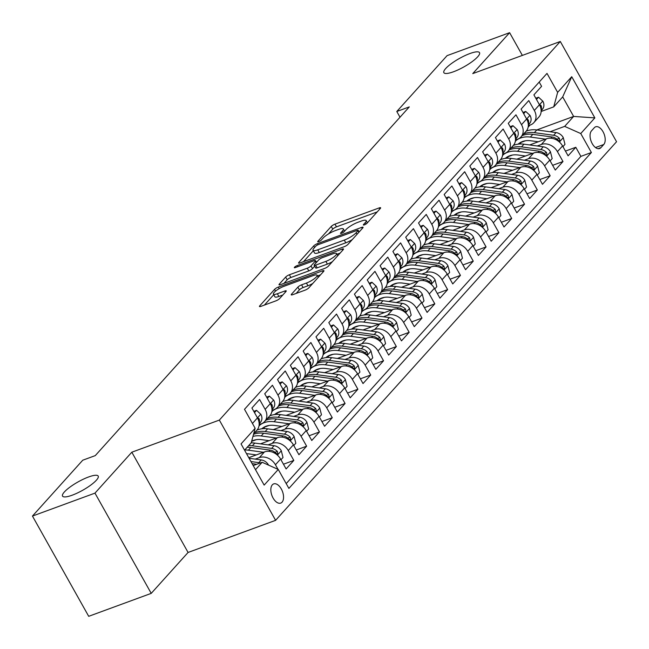 <?xml version="1.0" encoding="UTF-8"?>
<svg xmlns="http://www.w3.org/2000/svg" width="649" height="649" viewBox="0 0 649 649"><rect width="100%" height="100%" fill="white"/><g stroke="black" fill="none" stroke-linecap="round" stroke-linejoin="round"><path stroke-width="0.97" d="M364.389 224.87A2.198 0.511 -29.3 0 0 366.985 223.264L380.355 208.418A3.14 0.73 -29.3 0 0 380.63 207.785A3.14 0.73 -29.3 0 0 379.154 207.923L334.973 224.14A3.14 0.73 -29.3 0 0 331.258 226.436L317.888 241.282A2.198 0.511 -29.3 0 0 317.694 241.72A2.198 0.511 -29.3 0 0 318.724 241.631A2.198 0.511 -29.3 0 0 321.328 240.016L323.056 238.102A10.035 2.345 -29.3 0 1 334.941 230.744L338.624 229.397A10.035 2.345 -29.3 0 1 343.345 228.951A10.035 2.345 -29.3 0 1 342.453 230.979L340.717 232.902A2.198 0.511 -29.3 0 0 340.522 233.348A2.198 0.511 -29.3 0 0 341.561 233.251A2.198 0.511 -29.3 0 0 344.157 231.644L345.885 229.722A10.035 2.345 -29.3 0 1 357.769 222.364L361.452 221.017A10.035 2.345 -29.3 0 1 366.174 220.579A10.035 2.345 -29.3 0 1 365.282 222.607L363.545 224.522A2.198 0.511 -29.3 0 0 363.351 224.968A2.198 0.511 -29.3 0 0 364.389 224.87M88.572 476.983A20.452 4.77 -29.3 0 0 70.019 487.058A20.452 4.77 -29.3 0 0 62.539 496.104A20.452 4.77 -29.3 0 0 72.169 495.203A20.452 4.77 -29.3 0 0 90.73 485.127A20.452 4.77 -29.3 0 0 98.202 476.09A20.452 4.77 -29.3 0 0 88.572 476.983M469.892 53.551A20.452 4.77 -29.3 0 0 451.339 63.626A20.452 4.77 -29.3 0 0 443.859 72.664A20.452 4.77 -29.3 0 0 453.489 71.771A20.452 4.77 -29.3 0 0 472.05 61.696A20.452 4.77 -29.3 0 0 479.522 52.65A20.452 4.77 -29.3 0 0 469.892 53.551M282.055 502.172A10.222 5.646 69.8 0 0 281.942 490.222A10.222 5.646 69.8 0 0 273.667 483.903A10.222 5.646 69.8 0 0 272.329 484.835A10.222 5.646 69.8 0 0 272.442 496.785A10.222 5.646 69.8 0 0 280.717 503.097A10.222 5.646 69.8 0 0 282.055 502.172M291.523 294.192A3.14 0.73 -29.3 0 0 291.239 294.833A3.14 0.73 -29.3 0 0 292.715 294.695L305.111 290.144A3.14 0.73 -29.3 0 0 308.827 287.848L323.673 271.355A3.14 0.73 -29.3 0 0 323.956 270.722A3.14 0.73 -29.3 0 0 322.48 270.86L278.291 287.077A3.14 0.73 -29.3 0 0 274.576 289.373L259.73 305.857A3.14 0.73 -29.3 0 0 259.454 306.49A3.14 0.73 -29.3 0 0 260.93 306.352L275.906 300.86A3.14 0.73 -29.3 0 0 279.614 298.564L285.974 291.506A3.14 0.73 -29.3 0 0 286.25 290.874A3.14 0.73 -29.3 0 0 284.773 291.012L277.35 293.737A8.388 1.955 -29.3 0 1 273.399 294.102A8.388 1.955 -29.3 0 1 276.466 290.395A8.388 1.955 -29.3 0 1 284.075 286.266L313.167 275.59A8.388 1.955 -29.3 0 1 317.118 275.217A8.388 1.955 -29.3 0 1 314.051 278.932A8.388 1.955 -29.3 0 1 306.433 283.061L301.59 284.838A3.14 0.73 -29.3 0 0 297.875 287.142L291.523 294.192L291.928 294.922M131.82 452.207L94.973 493.126L32.45 516.069L88.702 616.315L151.225 593.373L188.08 552.453L275.606 520.336L219.346 420.09L131.82 452.207L188.08 552.453M522.364 55.4L509.619 32.685L472.764 73.605L560.298 41.487L219.346 420.09M509.619 32.685L447.096 55.627L396.79 111.49L400.003 117.218M32.45 516.069L82.756 460.206L95.265 455.614L409.292 106.907L396.79 111.49M344.246 246.693A3.14 0.73 -29.3 0 0 347.953 244.397L362.799 227.913A3.14 0.73 -29.3 0 0 363.083 227.272A3.14 0.73 -29.3 0 0 361.607 227.41L317.418 243.626A3.14 0.73 -29.3 0 0 313.71 245.922L298.864 262.407A3.14 0.73 -29.3 0 0 298.581 263.048A3.14 0.73 -29.3 0 0 300.057 262.91L344.246 246.693M343.24 249.638L328.394 266.122A3.14 0.73 -29.3 0 1 324.678 268.418L280.498 284.635A3.14 0.73 -29.3 0 1 279.013 284.773A3.14 0.73 -29.3 0 1 279.297 284.132L285.649 277.082A3.14 0.73 -29.3 0 1 289.365 274.778L307.285 268.207A3.14 0.73 -29.3 0 0 310.993 265.912L315.211 261.231A3.14 0.73 -29.3 0 0 315.487 260.598A3.14 0.73 -29.3 0 0 314.011 260.736L295.36 267.575A2.198 0.511 -29.3 0 1 294.322 267.672A2.198 0.511 -29.3 0 1 295.125 266.707A2.198 0.511 -29.3 0 1 297.12 265.619L342.039 249.135A3.14 0.73 -29.3 0 1 343.516 248.997A3.14 0.73 -29.3 0 1 343.24 249.638M255.235 459.111L259.365 457.602A12.777 10.23 42 0 1 275.444 464.765L280.571 459.07L286.12 468.959L293.81 460.425L283.459 464.222M268.045 444.881L272.174 443.364A12.777 10.23 42 0 1 288.261 450.536L293.389 444.841L298.938 454.73L306.628 446.188L296.277 449.984M280.863 430.644L284.992 429.135A12.777 10.23 42 0 1 301.079 436.298L306.206 430.603L311.755 440.493L319.446 431.958L309.094 435.755M293.681 416.415L297.81 414.898A12.777 10.23 42 0 1 313.897 422.069L319.024 416.374L324.573 426.263L332.264 417.721L321.912 421.517M306.498 402.177L310.628 400.668A12.777 10.23 42 0 1 326.715 407.832L331.842 402.137L337.391 412.026L345.081 403.491L334.73 407.288M319.316 387.948L323.445 386.431A12.777 10.23 42 0 1 339.532 393.602L344.66 387.907L350.209 397.796L357.899 389.254L347.548 393.051M332.134 373.719L336.263 372.202A12.777 10.23 42 0 1 352.35 379.365L357.477 373.67L363.026 383.559L370.717 375.025L360.365 378.821M344.952 359.481L349.081 357.964A12.777 10.23 42 0 1 365.168 365.136L370.295 359.441L375.844 369.33L383.535 360.787L373.183 364.584M357.769 345.252L361.899 343.735A12.777 10.23 42 0 1 377.986 350.898L383.113 345.203L388.662 355.092L396.352 346.558L386.001 350.355M370.587 331.014L374.716 329.497A12.777 10.23 42 0 1 390.803 336.669L395.931 330.974L401.48 340.863L409.17 332.32L398.819 336.125M383.405 316.785L387.534 315.268A12.777 10.23 42 0 1 403.621 322.431L408.748 316.744L414.297 326.634L421.988 318.091L411.636 321.888M396.223 302.548L400.352 301.031A12.777 10.23 42 0 1 416.439 308.202L421.566 302.507L427.115 312.396L434.806 303.854L424.454 307.658M409.04 288.318L413.17 286.801A12.777 10.23 42 0 1 429.257 293.965L434.384 288.278L439.933 298.167L447.623 289.624L437.272 293.421M421.858 274.081L425.987 272.564A12.777 10.23 42 0 1 442.074 279.735L447.202 274.04L452.751 283.929L460.441 275.387L450.09 279.192M434.676 259.851L438.805 258.334A12.777 10.23 42 0 1 454.892 265.498L460.019 259.811L465.568 269.7L473.259 261.158L462.907 264.954M447.494 245.614L451.623 244.105A12.777 10.23 42 0 1 467.71 251.268L472.837 245.573L478.386 255.463L486.077 246.92L475.725 250.725M460.311 231.385L464.441 229.868A12.777 10.23 42 0 1 480.528 237.031L485.655 231.344L491.204 241.233L498.894 232.691L488.543 236.487M473.129 217.147L477.258 215.638A12.777 10.23 42 0 1 493.345 222.802L498.473 217.107L504.022 226.996L511.712 218.462L501.361 222.258M485.947 202.918L490.076 201.401A12.777 10.23 42 0 1 506.163 208.572L511.29 202.877L516.839 212.767L524.53 204.224L514.178 208.021M498.765 188.681L502.894 187.172A12.777 10.23 42 0 1 518.981 194.335L524.108 188.64L529.657 198.529L537.348 189.995L526.996 193.791M511.582 174.451L515.712 172.934A12.777 10.23 42 0 1 531.799 180.106L536.926 174.411L542.475 184.3L550.165 175.757L539.814 179.554M524.4 160.222L528.529 158.705A12.777 10.23 42 0 1 544.616 165.868L549.744 160.173L555.293 170.062L562.983 161.528L557.434 151.639A12.777 10.23 -138 0 0 541.347 144.467L537.218 145.984M552.632 165.325L562.983 161.528M539.197 82.066L541.591 86.333L533.9 94.868L539.449 104.757A12.777 10.23 -138 0 1 538.938 116.982L533.811 122.677A12.777 10.23 -138 0 0 534.322 110.452L528.773 100.563L521.082 109.105L526.631 118.994A12.777 10.23 -138 0 1 526.12 131.22L520.993 136.907A12.777 10.23 42 0 1 517.577 139.194L515.501 139.957M520.993 136.907A12.777 10.23 42 0 0 521.504 124.689L515.955 114.8L508.264 123.334L513.813 133.223A12.777 10.23 -138 0 1 513.302 145.449L508.175 151.144A12.777 10.23 42 0 1 504.76 153.432L502.683 154.194M508.175 151.144A12.777 10.23 42 0 0 508.686 138.918L503.137 129.029L495.447 137.572L500.996 147.461A12.777 10.23 -138 0 1 500.484 159.686L495.357 165.373A12.777 10.23 42 0 1 491.942 167.661L489.865 168.424M495.357 165.373A12.777 10.23 42 0 0 495.868 153.156L490.32 143.267L482.629 151.801L488.178 161.69A12.777 10.23 -138 0 1 487.667 173.916L482.548 179.611A12.777 10.23 42 0 1 479.132 181.898L477.047 182.661M482.548 179.611A12.777 10.23 42 0 0 483.051 167.385L477.502 157.496L469.811 166.039L475.36 175.928A12.777 10.23 -138 0 1 474.857 188.153L469.73 193.84A12.777 10.23 42 0 1 466.315 196.128L464.23 196.89M469.73 193.84A12.777 10.23 42 0 0 470.233 181.623L464.684 171.734L456.993 180.268L462.542 190.157A12.777 10.23 -138 0 1 462.039 202.383L456.912 208.078A12.777 10.23 42 0 1 453.497 210.357L451.412 211.128M456.912 208.078A12.777 10.23 42 0 0 457.415 195.852L451.866 185.963L444.176 194.505L449.725 204.394A12.777 10.23 -138 0 1 449.222 216.612L444.094 222.307A12.777 10.23 42 0 1 440.679 224.595L438.594 225.357M444.094 222.307A12.777 10.23 42 0 0 444.597 210.089L439.049 200.2L431.358 208.735L436.907 218.624A12.777 10.23 -138 0 1 436.404 230.849L431.277 236.544A12.777 10.23 42 0 1 427.861 238.824L425.776 239.595M431.277 236.544A12.777 10.23 42 0 0 431.78 224.319L426.231 214.43L418.54 222.972L424.089 232.861A12.777 10.23 -138 0 1 423.586 245.079L418.459 250.774A12.777 10.23 42 0 1 415.044 253.061L412.959 253.824M418.459 250.774A12.777 10.23 42 0 0 418.962 238.548L413.413 228.659L405.722 237.201L411.271 247.091A12.777 10.23 -138 0 1 410.768 259.316L405.641 265.011A12.777 10.23 42 0 1 402.226 267.291L400.141 268.053M405.641 265.011A12.777 10.23 42 0 0 406.144 252.786L400.595 242.896L392.905 251.439L398.454 261.328A12.777 10.23 -138 0 1 397.951 273.545L392.823 279.24A12.777 10.23 42 0 1 389.408 281.528L387.323 282.291M392.823 279.24A12.777 10.23 42 0 0 393.326 267.015L387.778 257.126L380.087 265.668L385.636 275.557A12.777 10.23 -138 0 1 385.133 287.783L380.006 293.478A12.777 10.23 42 0 1 376.59 295.757L374.505 296.52M380.006 293.478A12.777 10.23 42 0 0 380.509 281.252L374.96 271.363L367.269 279.906L372.818 289.795A12.777 10.23 -138 0 1 372.315 302.012L367.188 307.707A12.777 10.23 42 0 1 363.773 309.995L361.688 310.757M367.188 307.707A12.777 10.23 42 0 0 367.691 295.482L362.142 285.592L354.451 294.135L360 304.024A12.777 10.23 -138 0 1 359.497 316.25L354.37 321.945A12.777 10.23 42 0 1 350.955 324.224L348.87 324.987M354.37 321.945A12.777 10.23 42 0 0 354.873 309.719L349.324 299.83L341.634 308.372L347.183 318.261A12.777 10.23 -138 0 1 346.68 330.479L341.552 336.174A12.777 10.23 42 0 1 338.137 338.462L336.052 339.224M341.552 336.174A12.777 10.23 42 0 0 342.055 323.948L336.507 314.059L328.816 322.602L334.365 332.491A12.777 10.23 -138 0 1 333.862 344.716L328.735 350.403A12.777 10.23 42 0 1 325.319 352.691L323.234 353.454M328.735 350.403A12.777 10.23 42 0 0 329.238 338.186L323.689 328.297L315.998 336.831L321.547 346.72A12.777 10.23 -138 0 1 321.044 358.946L315.917 364.641A12.777 10.23 42 0 1 312.502 366.928L310.417 367.691M315.917 364.641A12.777 10.23 42 0 0 316.42 352.415L310.871 342.526L303.18 351.068L308.729 360.958A12.777 10.23 -138 0 1 308.226 373.183A24.443 19.567 -138 0 1 318.894 371.909L338.161 374.538A8.469 6.774 -138 0 1 345.341 379.478L347.101 386.317L345.049 388.597M297.607 381.92L299.684 381.158A12.777 10.23 42 0 0 303.099 378.87A12.777 10.23 42 0 0 303.602 366.653L298.053 356.763L290.363 365.298L295.912 375.187A12.777 10.23 -138 0 1 295.409 387.412A24.443 19.567 -138 0 1 306.077 386.147L325.344 388.767A8.469 6.774 -138 0 1 332.523 393.708L334.284 400.547L332.231 402.826M284.789 396.158L286.866 395.395A12.777 10.23 42 0 0 290.281 393.107A12.777 10.23 42 0 0 290.784 380.882L285.236 370.993L277.545 379.535L283.094 389.424A12.777 10.23 -138 0 1 282.591 401.65A24.443 19.567 -138 0 1 293.259 400.376L312.534 403.005A8.469 6.774 -138 0 1 319.706 407.945L321.466 414.784L319.413 417.064M271.972 410.387L274.048 409.624A12.777 10.23 42 0 0 277.464 407.337A12.777 10.23 42 0 0 277.967 395.119L272.418 385.23L264.727 393.765L270.276 403.654A12.777 10.23 -138 0 1 269.773 415.879A24.443 19.567 -138 0 1 280.441 414.614L299.716 417.234A8.469 6.774 -138 0 1 306.888 422.175L308.648 429.013L306.596 431.293M259.154 424.624L261.231 423.862A12.777 10.23 42 0 0 264.646 421.574A12.777 10.23 42 0 0 265.149 409.349L259.6 399.459L251.909 408.002L257.458 417.891A12.777 10.23 -138 0 1 256.955 430.117A24.443 19.567 -138 0 1 267.623 428.843L286.899 431.471A8.469 6.774 -138 0 1 294.07 436.404L295.83 443.251L293.778 445.53M280.571 459.07A12.777 10.23 -138 0 0 264.484 451.907L248.762 457.675M293.389 444.841A12.777 10.23 -138 0 0 277.301 437.669L260.468 443.851M306.206 430.603A12.777 10.23 -138 0 0 290.119 423.44L273.286 429.614M256.25 439.681L251.723 441.344M319.024 416.374A12.777 10.23 -138 0 0 302.937 409.203L286.104 415.384M269.067 425.444L264.541 427.107M331.842 402.137A12.777 10.23 -138 0 0 315.755 394.973L298.921 401.147M281.885 411.215L277.358 412.878M344.66 387.907A12.777 10.23 -138 0 0 328.572 380.736L311.739 386.918M294.703 396.977L290.176 398.64M357.477 373.67A12.777 10.23 -138 0 0 341.39 366.507L324.557 372.68M307.521 382.748L302.994 384.411M370.295 359.441A12.777 10.23 -138 0 0 354.208 352.277L337.375 358.451M320.338 368.518L315.812 370.173M383.113 345.203A12.777 10.23 -138 0 0 367.026 338.04L350.192 344.221M333.156 354.281L328.629 355.944M395.931 330.974A12.777 10.23 -138 0 0 379.843 323.81L363.01 329.984M345.974 340.052L341.447 341.715M408.748 316.744A12.777 10.23 -138 0 0 392.661 309.573L375.828 315.755M358.792 325.814L354.257 327.477M421.566 302.507A12.777 10.23 -138 0 0 405.479 295.344L388.646 301.517M371.609 311.585L367.074 313.248M434.384 288.278A12.777 10.23 -138 0 0 418.297 281.106L401.463 287.288M384.427 297.347L379.892 299.011M447.202 274.04A12.777 10.23 -138 0 0 431.114 266.877L414.281 273.051M397.245 283.118L392.71 284.781M460.019 259.811A12.777 10.23 -138 0 0 443.932 252.639L427.099 258.821M410.063 268.881L405.528 270.544M472.837 245.573A12.777 10.23 -138 0 0 456.75 238.41L439.917 244.584M422.88 254.651L418.345 256.314M485.655 231.344A12.777 10.23 -138 0 0 469.568 224.173L452.734 230.354M435.698 240.414L431.163 242.077M498.473 217.107A12.777 10.23 -138 0 0 482.385 209.943L465.552 216.117M448.516 226.185L443.981 227.848M511.29 202.877A12.777 10.23 -138 0 0 495.203 195.706L478.37 201.888M461.334 211.947L456.799 213.61M524.108 188.64A12.777 10.23 -138 0 0 508.021 181.477L491.188 187.65M474.151 197.718L469.616 199.381M536.926 174.411A12.777 10.23 -138 0 0 520.839 167.239L504.005 173.421M486.969 183.48L482.434 185.143M549.744 160.173A12.777 10.23 -138 0 0 533.656 153.01L516.823 159.183M499.787 169.251L495.252 170.914M594.33 127.707L591.507 130.838A9.905 5.468 69.8 0 0 591.62 142.423A9.905 5.468 69.8 0 0 599.635 148.54A9.905 5.468 69.8 0 0 600.933 147.639L603.757 144.508A9.905 5.468 69.8 0 0 603.643 132.931A9.905 5.468 69.8 0 0 595.628 126.806A9.905 5.468 69.8 0 0 594.33 127.707M275.606 520.336L616.55 141.733L560.298 41.487M255.503 469.689L262.172 462.283L278.259 469.454L288.902 488.413L591.393 152.515L580.75 133.548L564.662 126.385L550.036 131.755M278.259 469.454L264.159 485.103L241.047 443.924L255.146 428.267L244.503 409.3L547.002 73.402L557.637 92.369L571.737 76.712L594.849 117.891L580.75 133.548M512.605 155.014L508.07 156.677M286.201 483.602L580.887 156.368L575.801 147.291L568.11 155.833L562.553 145.944A12.777 10.23 -138 0 0 546.474 138.772L529.641 144.954M528.318 125.728L530.395 124.965A12.777 10.23 -138 0 0 533.811 122.677M544.616 165.868L550.165 175.757M531.799 180.106L537.348 189.995M518.981 194.335L524.53 204.224M506.163 208.572L511.712 218.462M493.345 222.802L498.894 232.691M480.528 237.031L486.077 246.92M467.71 251.268L473.259 261.158M454.892 265.498L460.441 275.387M442.074 279.735L447.623 289.624M429.257 293.965L434.806 303.854M416.439 308.202L421.988 318.091M403.621 322.431L409.17 332.32M390.803 336.669L396.352 346.558M377.986 350.898L383.535 360.787M365.168 365.136L370.717 375.025M352.35 379.365L357.899 389.254M339.532 393.602L345.081 403.491M326.715 407.832L332.264 417.721M313.897 422.069L319.446 431.958M301.079 436.298L306.628 446.188M288.261 450.536L293.81 460.425M275.444 464.765L278.015 469.341M262.172 462.283L253.199 465.576M525.422 140.784L520.887 142.447M564.662 126.385L573.635 116.422L562.691 96.912L553.719 106.874L557.637 92.369M536.772 129.946L573.635 116.422L594.849 117.891M541.136 111.49L553.719 106.874M94.973 493.126L151.225 593.373M255.146 428.267L251.228 442.78L244.559 450.179M565.449 151.087L575.801 147.291M580.887 156.368L591.393 152.515M562.691 96.912L571.737 76.712M377.215 211.907L336.49 226.85A3.14 0.73 -29.3 0 0 332.775 229.146L328.467 233.932M313.321 250.757L303.521 261.636M359.668 231.393L358.954 231.652M357.98 230.711A2.198 0.511 -29.3 0 0 358.175 230.265A2.198 0.511 -29.3 0 0 357.145 230.363L318.359 244.592A2.198 0.511 -29.3 0 0 315.763 246.198L313.938 248.226A10.035 2.345 -29.3 0 0 313.037 250.254A10.035 2.345 -29.3 0 0 317.767 249.816L344.278 240.089A10.035 2.345 -29.3 0 0 356.155 232.731L357.98 230.711L358.865 232.285M313.037 250.254L314.562 252.964A10.035 2.345 -29.3 0 0 319.284 252.526L317.767 249.816M352.261 239.611A10.035 2.345 -29.3 0 1 345.795 242.799L319.284 252.526M283.954 283.362L287.174 279.792L285.649 277.082M314.676 266.22L312.518 268.621A3.14 0.73 -29.3 0 1 308.802 270.917L290.882 277.488A3.14 0.73 -29.3 0 0 287.174 279.792M316.217 261.88L317.272 261.498M336.969 254.27L340.1 253.118M325.879 261.385A8.388 1.955 -29.3 0 0 333.489 257.247A8.388 1.955 -29.3 0 0 336.563 253.54A8.388 1.955 -29.3 0 0 332.613 253.905L322.358 257.669A3.14 0.73 -29.3 0 0 318.651 259.965L314.432 264.646A3.14 0.73 -29.3 0 0 314.148 265.279A3.14 0.73 -29.3 0 0 315.633 265.141L325.879 261.385L327.396 264.094A8.388 1.955 -29.3 0 0 332.393 261.677M314.148 265.279L315.674 267.988A3.14 0.73 -29.3 0 0 317.15 267.85L315.633 265.141M327.396 264.094L317.15 267.85M312.777 283.459A8.388 1.955 -29.3 0 1 307.959 285.771L303.107 287.548A3.14 0.73 -29.3 0 0 299.4 289.852L296.179 293.421M273.399 294.102L274.916 296.812A8.388 1.955 -29.3 0 0 278.867 296.447L277.35 293.737M282.834 294.995L278.867 296.447M273.74 294.711L264.394 305.087M320.541 274.843L317.523 275.947M562.943 146.633L564.995 144.354L563.235 137.515A8.469 6.774 -138 0 0 556.063 132.574L536.788 129.946A24.443 19.567 -138 0 0 526.112 131.228M520.977 142.204A20.289 16.241 -138 0 0 520.433 143.973M545.517 139.129L530.379 137.069A24.443 19.567 -138 0 0 516.393 140.233A24.443 19.567 -138 0 0 517.123 139.365M538.281 141.782L530.687 140.752A20.289 16.241 -138 0 0 518.113 144.151M522.137 135.641A24.443 19.567 42 0 1 532.813 134.359L552.088 136.988A8.469 6.774 42 0 1 557.816 140.006L559.211 140.882L559.86 140.573L559.349 138.294A8.469 6.774 -138 0 0 553.629 135.276L534.354 132.656A24.443 19.567 -138 0 0 523.678 133.937M518.9 144.062A20.289 16.241 42 0 1 519.346 143.186M529.089 125.444L528.237 126.563M536.488 99.492L538.54 97.212L542.864 101.203A8.469 6.774 42 0 1 542.734 108.829L541.152 110.906M529.608 125.249L528.513 126.693A24.443 19.567 42 0 1 528.132 127.172M528.432 126.806A24.443 19.567 -138 0 0 529.227 125.979A24.443 19.567 -138 0 0 529.941 125.127M541.112 110.03A8.469 6.774 -138 0 0 541.258 106.055L540.747 105.146L539.757 105.341M538.54 97.212L535.782 98.226M550.125 160.863L552.177 158.583L550.417 151.744A8.469 6.774 -138 0 0 543.245 146.804L523.97 144.183A24.443 19.567 -138 0 0 513.294 145.465M508.159 156.441A20.289 16.241 -138 0 0 507.615 158.21M532.699 153.359L517.561 151.298A24.443 19.567 -138 0 0 503.575 154.462A24.443 19.567 -138 0 0 504.305 153.594M525.463 156.02L517.87 154.981A20.289 16.241 -138 0 0 505.295 158.388M509.319 149.878A24.443 19.567 42 0 1 519.995 148.597L539.27 151.217A8.469 6.774 42 0 1 544.998 154.235L546.393 155.119L547.042 154.803L546.531 152.531A8.469 6.774 -138 0 0 540.812 149.513L521.536 146.885A24.443 19.567 -138 0 0 510.86 148.167M506.082 158.299A20.289 16.241 42 0 1 506.528 157.415M537.307 175.1L539.36 172.821L537.599 165.982A8.469 6.774 -138 0 0 530.428 161.041L511.152 158.413A24.443 19.567 -138 0 0 500.476 159.695M495.341 170.671A20.289 16.241 -138 0 0 494.798 172.439M519.881 167.596L504.744 165.536A24.443 19.567 -138 0 0 490.758 168.691M512.645 170.249L505.052 169.219A20.289 16.241 -138 0 0 492.477 172.618M496.501 164.108A24.443 19.567 42 0 1 507.177 162.826L526.453 165.454A8.469 6.774 42 0 1 532.18 168.472L533.575 169.348L534.224 169.04L533.713 166.761A8.469 6.774 -138 0 0 527.994 163.743L508.719 161.122A24.443 19.567 -138 0 0 498.043 162.404M493.264 172.529A20.289 16.241 42 0 1 493.711 171.652M524.489 189.33L526.542 187.05L524.781 180.211A8.469 6.774 -138 0 0 517.61 175.271L498.335 172.65A24.443 19.567 -138 0 0 487.659 173.932M482.523 184.908A20.289 16.241 -138 0 0 481.98 186.677M507.064 181.825L491.926 179.765A24.443 19.567 -138 0 0 477.94 182.929M499.827 184.478L492.234 183.448A20.289 16.241 -138 0 0 479.66 186.855M483.683 178.345A24.443 19.567 42 0 1 494.36 177.063L513.635 179.684A8.469 6.774 42 0 1 519.362 182.702L520.758 183.586L521.407 183.269L520.896 180.998A8.469 6.774 -138 0 0 515.176 177.972L495.901 175.352A24.443 19.567 -138 0 0 485.225 176.633M480.447 186.766A20.289 16.241 42 0 1 480.893 185.882M511.672 203.567L513.724 201.287L511.964 194.449A8.469 6.774 -138 0 0 504.792 189.508L485.517 186.88A24.443 19.567 -138 0 0 474.841 188.161M469.706 199.138A20.289 16.241 -138 0 0 469.162 200.906M494.246 196.055L479.108 194.002A24.443 19.567 -138 0 0 465.122 197.158M487.01 198.716L479.416 197.685A20.289 16.241 -138 0 0 466.842 201.085M470.866 192.575A24.443 19.567 42 0 1 481.542 191.293L500.817 193.913A8.469 6.774 42 0 1 506.544 196.939L507.94 197.815L508.589 197.507L508.086 195.227A8.469 6.774 -138 0 0 502.358 192.209L483.083 189.589A24.443 19.567 -138 0 0 472.407 190.871M467.629 200.995A20.289 16.241 42 0 1 468.075 200.119M516.271 139.673L515.42 140.792M523.67 113.721L525.722 111.441L530.046 115.441A8.469 6.774 42 0 1 529.917 123.059L528.335 125.143M516.791 139.486L515.695 140.93A24.443 19.567 42 0 1 515.314 141.409M515.614 141.036A24.443 19.567 -138 0 0 516.409 140.208L517.196 139.332M528.294 124.259A8.469 6.774 -138 0 0 528.44 120.292L527.58 119.213L526.939 119.57M525.722 111.441L522.964 112.455M503.454 153.91L502.602 155.03M510.852 127.958L512.905 125.679L517.229 129.67A8.469 6.774 42 0 1 517.099 137.288L515.517 139.373M503.981 153.716L502.878 155.16A24.443 19.567 42 0 1 502.496 155.638M502.797 155.273A24.443 19.567 -138 0 0 503.592 154.446L504.387 153.57M515.476 138.497A8.469 6.774 -138 0 0 515.622 134.521L515.111 133.613L514.122 133.808M512.905 125.679L510.146 126.693M490.636 168.14L489.784 169.259M498.034 142.188L500.087 139.908L504.411 143.908A8.469 6.774 42 0 1 504.281 151.525L502.699 153.61M491.163 167.953L490.06 169.397A24.443 19.567 42 0 1 489.679 169.876M489.979 169.503A24.443 19.567 -138 0 0 490.774 168.675A24.443 19.567 -138 0 0 491.488 167.831M502.659 152.726A8.469 6.774 -138 0 0 502.805 148.759L502.294 147.842L501.304 148.037M500.087 139.908L497.329 140.922M477.818 182.377L476.966 183.497M485.217 156.425L487.269 154.146L491.593 158.137A8.469 6.774 42 0 1 491.463 165.755L489.881 167.84M478.345 182.182L477.242 183.626A24.443 19.567 42 0 1 476.861 184.105M477.161 183.74A24.443 19.567 -138 0 0 477.956 182.913A24.443 19.567 -138 0 0 478.67 182.061M489.841 166.963A8.469 6.774 -138 0 0 489.987 162.988L489.476 162.08L488.486 162.274M487.269 154.146L484.511 155.16M498.854 217.796L500.906 215.517L499.146 208.678A8.469 6.774 -138 0 0 491.974 203.737L472.699 201.117A24.443 19.567 -138 0 0 462.023 202.399M456.888 213.375A20.289 16.241 -138 0 0 456.344 215.143M481.428 210.292L466.29 208.232A24.443 19.567 -138 0 0 452.304 211.396M474.192 212.945L466.599 211.915A20.289 16.241 -138 0 0 454.024 215.322M458.048 206.812A24.443 19.567 42 0 1 468.724 205.53L487.999 208.151A8.469 6.774 42 0 1 493.727 211.168L495.122 212.053L495.771 211.736L495.268 209.465A8.469 6.774 -138 0 0 489.541 206.439L470.265 203.818A24.443 19.567 -138 0 0 459.589 205.1M454.811 215.233A20.289 16.241 42 0 1 455.257 214.348M465 196.606L464.149 197.726M472.399 170.655L474.451 168.375L478.775 172.374A8.469 6.774 42 0 1 478.646 179.992L477.064 182.077M465.528 196.42L464.424 197.864A24.443 19.567 42 0 1 464.043 198.343M464.343 197.969A24.443 19.567 -138 0 0 465.138 197.142A24.443 19.567 -138 0 0 465.852 196.298M477.023 181.193A8.469 6.774 -138 0 0 477.169 177.226L476.658 176.309L475.668 176.504M474.451 168.375L471.693 169.389M486.036 232.034L488.089 229.754L486.328 222.907A8.469 6.774 -138 0 0 479.157 217.975L459.881 215.346A24.443 19.567 -138 0 0 449.205 216.628M444.07 227.604A20.289 16.241 -138 0 0 443.527 229.373M468.61 224.522L453.473 222.469A24.443 19.567 -138 0 0 439.487 225.625A24.443 19.567 -138 0 0 440.217 224.765M461.374 227.182L453.781 226.144A20.289 16.241 -138 0 0 441.206 229.551M445.23 221.041A24.443 19.567 42 0 1 455.906 219.76L475.182 222.38A8.469 6.774 42 0 1 480.909 225.406L482.304 226.282L482.953 225.974L482.45 223.694A8.469 6.774 -138 0 0 476.723 220.676L457.448 218.056A24.443 19.567 -138 0 0 446.772 219.33M441.993 229.462A20.289 16.241 42 0 1 442.44 228.586M473.218 246.263L475.271 243.983L473.51 237.145A8.469 6.774 -138 0 0 466.339 232.204L447.064 229.584A24.443 19.567 -138 0 0 436.388 230.866M431.252 241.842A20.289 16.241 -138 0 0 430.709 243.61M455.801 238.759L440.655 236.698A24.443 19.567 -138 0 0 426.669 239.862A24.443 19.567 -138 0 0 427.399 238.994M448.556 241.412L440.963 240.381A20.289 16.241 -138 0 0 428.389 243.789M432.412 235.271A24.443 19.567 42 0 1 443.089 233.997L462.364 236.617A8.469 6.774 42 0 1 468.091 239.635L469.487 240.511L470.136 240.203L469.633 237.932A8.469 6.774 -138 0 0 463.905 234.906L444.63 232.285A24.443 19.567 -138 0 0 433.954 233.567M429.176 243.7A20.289 16.241 42 0 1 429.622 242.815M460.401 260.5L462.453 258.221L460.693 251.374A8.469 6.774 -138 0 0 453.521 246.433L434.246 243.813A24.443 19.567 -138 0 0 423.57 245.095M418.435 256.071A20.289 16.241 -138 0 0 417.891 257.84M442.983 252.988L427.837 250.928A24.443 19.567 -138 0 0 413.859 254.092A24.443 19.567 -138 0 0 414.581 253.232M435.739 255.649L428.145 254.611A20.289 16.241 -138 0 0 415.579 258.018M419.595 249.508A24.443 19.567 42 0 1 430.279 248.226L449.546 250.847A8.469 6.774 42 0 1 455.274 253.873L456.669 254.749L457.318 254.44L456.815 252.161A8.469 6.774 -138 0 0 451.087 249.143L431.812 246.523A24.443 19.567 -138 0 0 421.136 247.796M416.358 257.929A20.289 16.241 42 0 1 416.804 257.053M447.583 274.73L449.635 272.45L447.875 265.611A8.469 6.774 -138 0 0 440.703 260.671L421.428 258.051A24.443 19.567 -138 0 0 410.752 259.324M405.617 270.308A20.289 16.241 -138 0 0 405.073 272.077M430.165 267.226L415.019 265.165A24.443 19.567 -138 0 0 401.041 268.329A24.443 19.567 -138 0 0 401.763 267.461M422.921 269.879L415.328 268.848A20.289 16.241 -138 0 0 402.761 272.256M406.777 263.737A24.443 19.567 42 0 1 417.461 262.464L436.728 265.084A8.469 6.774 42 0 1 442.456 268.102L443.859 268.978L444.5 268.67L443.997 266.398A8.469 6.774 -138 0 0 438.27 263.372L418.994 260.752A24.443 19.567 -138 0 0 408.318 262.034M403.54 272.166A20.289 16.241 42 0 1 403.986 271.282M434.773 288.967L436.818 286.688L435.057 279.841A8.469 6.774 -138 0 0 427.886 274.9L408.61 272.28A24.443 19.567 -138 0 0 397.934 273.562M392.799 284.538A20.289 16.241 -138 0 0 392.256 286.306M417.348 281.455L402.202 279.394A24.443 19.567 -138 0 0 388.224 282.558A24.443 19.567 -138 0 0 388.946 281.698M410.103 284.116L402.51 283.078A20.289 16.241 -138 0 0 389.944 286.485M393.959 277.975A24.443 19.567 42 0 1 404.643 276.693L423.911 279.313A8.469 6.774 42 0 1 429.638 282.339L431.041 283.215L431.682 282.899L431.179 280.628A8.469 6.774 -138 0 0 425.452 277.61L406.177 274.981A24.443 19.567 -138 0 0 395.501 276.263M390.722 286.396A20.289 16.241 42 0 1 391.169 285.511M452.183 210.844L451.331 211.963M459.581 184.892L461.634 182.612L465.958 186.604A8.469 6.774 42 0 1 465.828 194.221L464.246 196.306M452.71 210.649L451.607 212.093A24.443 19.567 42 0 1 451.225 212.572M451.526 212.199A24.443 19.567 -138 0 0 452.321 211.379A24.443 19.567 -138 0 0 453.034 210.527M464.205 195.43A8.469 6.774 -138 0 0 464.351 191.455L463.491 190.376L462.851 190.733M461.634 182.612L458.875 183.626M439.365 225.073L438.513 226.193M446.763 199.121L448.816 196.842L453.14 200.841A8.469 6.774 42 0 1 453.01 208.459L451.428 210.536M439.892 224.887L438.789 226.323A24.443 19.567 42 0 1 438.408 226.809M438.708 226.436A24.443 19.567 -138 0 0 439.503 225.609L440.298 224.732M451.388 209.659A8.469 6.774 -138 0 0 451.534 205.684L451.023 204.776L450.033 204.97M448.816 196.842L446.058 197.856M426.547 239.311L425.695 240.43M433.946 213.351L435.998 211.079L440.322 215.07A8.469 6.774 42 0 1 440.2 222.688L438.61 224.773M427.074 239.116L425.971 240.56A24.443 19.567 42 0 1 425.59 241.039M425.89 240.665A24.443 19.567 -138 0 0 426.685 239.846L427.48 238.97M438.57 223.897A8.469 6.774 -138 0 0 438.716 219.922L437.856 218.843L437.215 219.2M435.998 211.079L433.24 212.093M413.738 253.54L412.878 254.659M421.128 227.588L423.18 225.308L427.504 229.308A8.469 6.774 42 0 1 427.383 236.926L425.793 239.002M414.257 253.345L413.153 254.789A24.443 19.567 42 0 1 412.772 255.268M413.072 254.903A24.443 19.567 -138 0 0 413.875 254.075L414.662 253.199M425.752 238.126A8.469 6.774 -138 0 0 425.898 234.151L425.387 233.242L424.397 233.437M423.18 225.308L420.422 226.323M400.92 267.769L400.06 268.897M408.31 241.817L410.363 239.546L414.687 243.537A8.469 6.774 42 0 1 414.565 251.155L412.975 253.24M401.439 267.583L400.336 269.027A24.443 19.567 42 0 1 399.954 269.505M400.255 269.132A24.443 19.567 -138 0 0 401.058 268.313L401.845 267.437M412.942 252.364A8.469 6.774 -138 0 0 413.08 248.389L412.22 247.31L411.58 247.667M410.363 239.546L407.604 240.552M421.955 303.197L424 300.917L422.239 294.078A8.469 6.774 -138 0 0 415.068 289.138L395.793 286.517A24.443 19.567 -138 0 0 385.117 287.791M379.981 298.767A20.289 16.241 -138 0 0 379.438 300.544M404.53 295.693L389.384 293.632A24.443 19.567 -138 0 0 375.406 296.796M397.285 298.345L389.692 297.315A20.289 16.241 -138 0 0 377.126 300.722M381.15 292.204A24.443 19.567 42 0 1 391.826 290.922L411.093 293.551A8.469 6.774 42 0 1 416.82 296.569L418.224 297.445L418.865 297.137L418.362 294.865A8.469 6.774 -138 0 0 412.634 291.839L393.359 289.219A24.443 19.567 -138 0 0 382.683 290.501M377.905 300.625A20.289 16.241 42 0 1 378.351 299.749M388.102 282.007L387.242 283.126M395.492 256.055L397.545 253.775L401.869 257.775A8.469 6.774 42 0 1 401.747 265.392L400.157 267.469M388.621 281.812L387.518 283.256A24.443 19.567 42 0 1 387.137 283.735M387.437 283.37A24.443 19.567 -138 0 0 388.24 282.542L389.027 281.666M400.125 266.593A8.469 6.774 -138 0 0 400.271 262.618L399.752 261.709L398.762 261.904M397.545 253.775L394.787 254.789M409.138 317.426L411.19 315.154L409.43 308.307A8.469 6.774 -138 0 0 402.25 303.367L382.975 300.747A24.443 19.567 -138 0 0 372.299 302.028M367.164 313.005A20.289 16.241 -138 0 0 366.62 314.773M391.712 309.922L376.566 307.861A24.443 19.567 -138 0 0 362.588 311.025M384.468 312.583L376.874 311.544A20.289 16.241 -138 0 0 364.308 314.952M368.332 306.442A24.443 19.567 42 0 1 379.008 305.16L398.275 307.78A8.469 6.774 42 0 1 404.002 310.806L405.406 311.682L406.055 311.366L405.544 309.094A8.469 6.774 -138 0 0 399.816 306.077L380.541 303.448A24.443 19.567 -138 0 0 369.865 304.73M365.087 314.862A20.289 16.241 42 0 1 365.533 313.978M375.284 296.236L374.424 297.364M382.683 270.284L384.727 268.005L389.051 272.004A8.469 6.774 42 0 1 388.929 279.622L387.339 281.707M375.803 296.049L374.7 297.493A24.443 19.567 42 0 1 374.319 297.972M374.619 297.599A24.443 19.567 -138 0 0 375.422 296.771A24.443 19.567 -138 0 0 376.128 295.928M387.307 280.83A8.469 6.774 -138 0 0 387.453 276.855L386.585 275.776L385.944 276.133M384.727 268.005L381.969 269.019M396.32 331.663L398.372 329.384L396.612 322.545A8.469 6.774 -138 0 0 389.432 317.604L370.157 314.984A24.443 19.567 -138 0 0 359.481 316.258M354.354 327.234A20.289 16.241 -138 0 0 353.802 329.011M378.894 324.159L363.748 322.099A24.443 19.567 -138 0 0 349.77 325.263M371.65 326.812L364.057 325.782A20.289 16.241 -138 0 0 351.49 329.181M355.514 320.671A24.443 19.567 42 0 1 366.19 319.389L385.465 322.018A8.469 6.774 42 0 1 391.185 325.035L392.588 325.912L393.237 325.603L392.726 323.332A8.469 6.774 -138 0 0 386.999 320.306L367.723 317.686A24.443 19.567 -138 0 0 357.047 318.967M352.269 329.092A20.289 16.241 42 0 1 352.715 328.216M362.466 310.473L361.607 311.593M369.865 284.522L371.909 282.242L376.233 286.233A8.469 6.774 42 0 1 376.112 293.859L374.522 295.936M362.986 310.279L361.882 311.723A24.443 19.567 42 0 1 361.509 312.201M361.801 311.836A24.443 19.567 -138 0 0 362.604 311.009A24.443 19.567 -138 0 0 363.31 310.165M374.489 295.06A8.469 6.774 -138 0 0 374.635 291.085L374.116 290.176L373.126 290.371M371.909 282.242L369.151 283.256M383.502 345.893L385.555 343.621L383.794 336.774A8.469 6.774 -138 0 0 376.615 331.834L357.348 329.213A24.443 19.567 -138 0 0 346.663 330.495M341.536 341.471A20.289 16.241 -138 0 0 340.985 343.24M366.077 338.389L350.939 336.328A24.443 19.567 -138 0 0 336.953 339.492M358.832 341.049L351.239 340.011A20.289 16.241 -138 0 0 338.673 343.418M342.696 334.908A24.443 19.567 42 0 1 353.372 333.627L372.648 336.247A8.469 6.774 42 0 1 378.367 339.273L379.77 340.149L380.419 339.833L379.908 337.561A8.469 6.774 -138 0 0 374.181 334.543L354.906 331.915A24.443 19.567 -138 0 0 344.23 333.197M339.451 343.329A20.289 16.241 42 0 1 339.898 342.445M349.649 324.703L348.789 325.83M357.047 298.751L359.1 296.471L363.416 300.471A8.469 6.774 42 0 1 363.294 308.088L361.704 310.173M350.168 324.516L349.065 325.96A24.443 19.567 42 0 1 348.691 326.439M348.984 326.066A24.443 19.567 -138 0 0 349.787 325.238A24.443 19.567 -138 0 0 350.492 324.395M361.671 309.297A8.469 6.774 -138 0 0 361.817 305.322L360.949 304.243L360.309 304.6M359.1 296.471L356.333 297.485M370.684 360.13L372.737 357.85L370.977 351.012A8.469 6.774 -138 0 0 363.797 346.071L344.53 343.443A24.443 19.567 -138 0 0 333.846 344.724M328.719 355.701A20.289 16.241 -138 0 0 328.167 357.469M353.259 352.626L338.121 350.565A24.443 19.567 -138 0 0 324.135 353.729M346.022 355.279L338.421 354.249A20.289 16.241 -138 0 0 325.855 357.648M329.879 349.138A24.443 19.567 42 0 1 340.555 347.856L359.83 350.484A8.469 6.774 42 0 1 365.549 353.502L366.953 354.378L367.602 354.07L367.091 351.79A8.469 6.774 -138 0 0 361.363 348.773L342.088 346.152A24.443 19.567 -138 0 0 331.412 347.434M326.634 357.558A20.289 16.241 42 0 1 327.08 356.682M336.831 338.94L335.971 340.06M344.23 312.988L346.282 310.709L350.598 314.7A8.469 6.774 42 0 1 350.476 322.326L348.886 324.403M337.35 338.746L336.247 340.19A24.443 19.567 42 0 1 335.874 340.668M336.166 340.303A24.443 19.567 -138 0 0 336.969 339.476A24.443 19.567 -138 0 0 337.675 338.624M348.854 323.526A8.469 6.774 -138 0 0 349 319.551L348.481 318.643L347.491 318.837M346.282 310.709L343.516 311.723M357.867 374.359L359.919 372.08L358.159 365.241A8.469 6.774 -138 0 0 350.979 360.3L331.712 357.68A24.443 19.567 -138 0 0 321.028 358.962M315.901 369.938A20.289 16.241 -138 0 0 315.349 371.707M340.441 366.855L325.303 364.795A24.443 19.567 -138 0 0 311.317 367.959A24.443 19.567 -138 0 0 312.039 367.091M333.205 369.516L325.603 368.478A20.289 16.241 -138 0 0 313.037 371.885M317.061 363.375A24.443 19.567 42 0 1 327.737 362.093L347.012 364.714A8.469 6.774 42 0 1 352.732 367.732L354.135 368.616L354.784 368.299L354.273 366.028A8.469 6.774 -138 0 0 348.545 363.01L329.27 360.382A24.443 19.567 -138 0 0 318.594 361.663M313.816 371.796A20.289 16.241 42 0 1 314.262 370.912M324.013 353.17L323.161 354.289M331.412 327.218L333.464 324.938L337.78 328.938A8.469 6.774 42 0 1 337.658 336.555L336.068 338.64M324.532 352.983L323.429 354.427A24.443 19.567 42 0 1 323.056 354.906M323.348 354.532A24.443 19.567 -138 0 0 324.151 353.705A24.443 19.567 -138 0 0 324.857 352.861M336.036 337.756A8.469 6.774 -138 0 0 336.182 333.789L335.322 332.71L334.673 333.067M333.464 324.938L330.698 325.952M303.083 384.167A20.289 16.241 -138 0 0 302.531 385.936M327.623 381.093L312.485 379.032A24.443 19.567 -138 0 0 298.499 382.196A24.443 19.567 -138 0 0 299.221 381.328M320.387 383.746L312.786 382.715A20.289 16.241 -138 0 0 300.219 386.114M304.243 377.604A24.443 19.567 42 0 1 314.919 376.323L334.194 378.951A8.469 6.774 42 0 1 339.914 381.969L341.317 382.845L341.966 382.537L341.455 380.257A8.469 6.774 -138 0 0 335.728 377.239L316.452 374.619A24.443 19.567 -138 0 0 305.776 375.901M300.998 386.025A20.289 16.241 42 0 1 301.444 385.149M290.265 398.405A20.289 16.241 -138 0 0 289.714 400.173M314.806 395.322L299.668 393.262A24.443 19.567 -138 0 0 285.682 396.425A24.443 19.567 -138 0 0 286.404 395.557M307.569 397.975L299.968 396.945A20.289 16.241 -138 0 0 287.402 400.352M291.425 391.842A24.443 19.567 42 0 1 302.101 390.56L321.377 393.18A8.469 6.774 42 0 1 327.096 396.198L328.499 397.083L329.148 396.766L328.637 394.495A8.469 6.774 -138 0 0 322.91 391.469L303.635 388.848A24.443 19.567 -138 0 0 292.959 390.13M288.18 400.263A20.289 16.241 42 0 1 288.627 399.378M277.447 412.634A20.289 16.241 -138 0 0 276.896 414.403M301.988 409.551L286.85 407.499A24.443 19.567 -138 0 0 272.864 410.655A24.443 19.567 -138 0 0 273.586 409.795M294.751 412.212L287.15 411.182A20.289 16.241 -138 0 0 274.584 414.581M278.608 406.071A24.443 19.567 42 0 1 289.284 404.789L308.559 407.41A8.469 6.774 42 0 1 314.278 410.436L315.682 411.312L316.331 411.004L315.82 408.724A8.469 6.774 -138 0 0 310.092 405.706L290.817 403.086A24.443 19.567 -138 0 0 280.141 404.368M275.363 414.492A20.289 16.241 42 0 1 275.809 413.616M264.63 426.872A20.289 16.241 -138 0 0 264.078 428.64M289.17 423.789L274.032 421.728A24.443 19.567 -138 0 0 260.046 424.892A24.443 19.567 -138 0 0 260.768 424.024M281.934 426.442L274.332 425.411A20.289 16.241 -138 0 0 261.766 428.819M265.79 420.309A24.443 19.567 42 0 1 276.466 419.027L295.741 421.647A8.469 6.774 42 0 1 301.461 424.665L302.864 425.549L303.513 425.233L303.002 422.961A8.469 6.774 -138 0 0 297.274 419.935L278.007 417.315A24.443 19.567 -138 0 0 267.323 418.597M262.545 428.729A20.289 16.241 42 0 1 262.991 427.845M251.812 441.101A20.289 16.241 -138 0 0 251.26 442.869M276.352 438.018L261.214 435.966A24.443 19.567 -138 0 0 252.948 436.412M269.116 440.679L261.515 439.641A20.289 16.241 -138 0 0 251.658 441.182M253.516 434.319A24.443 19.567 42 0 1 263.648 433.256L282.923 435.877A8.469 6.774 42 0 1 288.651 438.902L290.046 439.779L290.695 439.47L290.184 437.191A8.469 6.774 -138 0 0 284.457 434.173L265.19 431.553A24.443 19.567 -138 0 0 254.505 432.826M280.96 459.76L283.013 457.48L281.252 450.641A8.469 6.774 -138 0 0 274.081 445.701L254.806 443.08A24.443 19.567 -138 0 0 251.139 442.878M263.535 452.256L248.397 450.195A24.443 19.567 -138 0 0 244.73 449.992M256.298 454.908L248.697 453.878A20.289 16.241 -138 0 0 246.539 453.708M247.164 447.291A24.443 19.567 42 0 1 250.83 447.494L270.106 450.114A8.469 6.774 42 0 1 275.833 453.132L277.228 454.016L277.877 453.7L277.366 451.428A8.469 6.774 -138 0 0 271.639 448.402L252.372 445.782A24.443 19.567 -138 0 0 248.705 445.579M268.491 465.098L268.435 464.871A8.469 6.774 -138 0 0 261.263 459.93L249.102 458.283M260.298 462.972A8.469 6.774 -138 0 0 258.821 462.64L250.952 461.569M252.112 463.646L256.753 464.27M311.196 367.407L310.344 368.527M318.594 341.455L320.647 339.176L324.962 343.167A8.469 6.774 42 0 1 324.841 350.793L323.251 352.869M311.715 367.212L310.611 368.656A24.443 19.567 42 0 1 310.238 369.135M310.53 368.77A24.443 19.567 -138 0 0 311.333 367.942L312.12 367.066M323.218 351.993A8.469 6.774 -138 0 0 323.364 348.018L322.504 346.947L321.855 347.304M320.647 339.176L317.88 340.19M298.378 381.636L297.526 382.756M305.776 355.684L307.829 353.405L312.145 357.404A8.469 6.774 42 0 1 312.023 365.022L310.433 367.107M298.897 381.45L297.794 382.894A24.443 19.567 42 0 1 297.42 383.372M297.713 382.999A24.443 19.567 -138 0 0 298.516 382.172L299.303 381.296M310.4 366.223A8.469 6.774 -138 0 0 310.547 362.256L309.687 361.177L309.038 361.534M307.829 353.405L305.062 354.419M285.56 395.874L284.708 396.993M292.959 369.922L295.011 367.642L299.327 371.634A8.469 6.774 42 0 1 299.205 379.251L297.615 381.336M286.079 395.679L284.976 397.123A24.443 19.567 42 0 1 284.603 397.602M284.895 397.237A24.443 19.567 -138 0 0 285.698 396.409L286.485 395.533M297.583 380.46A8.469 6.774 -138 0 0 297.729 376.485L296.869 375.414L296.22 375.771M295.011 367.642L292.245 368.656M272.742 410.103L271.89 411.223M280.141 384.151L282.193 381.872L286.509 385.871A8.469 6.774 42 0 1 286.387 393.489L284.797 395.574M273.261 409.917L272.166 411.361A24.443 19.567 42 0 1 271.785 411.839M272.077 411.466A24.443 19.567 -138 0 0 272.88 410.639L273.667 409.762M284.765 394.689A8.469 6.774 -138 0 0 284.911 390.722L284.392 389.806L283.402 390M282.193 381.872L279.427 382.886M259.924 424.341L259.073 425.46M267.323 398.389L269.376 396.109L273.691 400.1A8.469 6.774 42 0 1 273.57 407.718L271.98 409.803M260.444 424.146L259.349 425.59A24.443 19.567 42 0 1 258.967 426.069M259.259 425.695A24.443 19.567 -138 0 0 260.062 424.876L260.849 424M271.947 408.927A8.469 6.774 -138 0 0 272.093 404.952L271.233 403.873L270.584 404.238M269.376 396.109L266.609 397.123M254.505 412.618L256.558 410.338L260.874 414.338A8.469 6.774 42 0 1 260.752 421.955L259.162 424.032M259.129 423.156A8.469 6.774 -138 0 0 259.276 419.181L258.764 418.272L257.767 418.467M256.558 410.338L253.791 411.352M259.365 457.602L264.484 451.907M272.174 443.364L277.301 437.669M284.992 429.135L290.119 423.44M297.81 414.898L302.937 409.203M310.628 400.668L315.755 394.973M323.445 386.431L328.572 380.736M336.263 372.202L341.39 366.507M349.081 357.964L354.208 352.277M361.899 343.735L367.026 338.04M374.716 329.497L379.843 323.81M387.534 315.268L392.661 309.573M400.352 301.031L405.479 295.344M413.17 286.801L418.297 281.106M425.987 272.564L431.114 266.877M438.805 258.334L443.932 252.639M451.623 244.105L456.75 238.41M464.441 229.868L469.568 224.173M477.258 215.638L482.385 209.943M490.076 201.401L495.203 195.706M502.894 187.172L508.021 181.477M515.712 172.934L520.839 167.239M528.529 158.705L533.656 153.01M541.347 144.467L546.474 138.772M534.322 110.452L542.759 101.106M252.445 423.456L257.458 417.891M265.149 409.349L270.276 403.654M277.967 395.119L286.404 385.766M290.784 380.882L299.221 371.536M303.602 366.653L312.039 357.299M316.42 352.415L324.857 343.07M329.238 338.186L337.675 328.84M342.055 323.948L350.492 314.603M354.873 309.719L360 304.024M367.691 295.482L372.818 289.795M380.509 281.252L385.636 275.557M393.326 267.015L401.763 257.669M406.144 252.786L414.581 243.44M418.962 238.548L427.399 229.202M431.78 224.319L440.217 214.973M444.597 210.089L453.034 200.736M457.415 195.852L465.852 186.506M470.233 181.623L478.67 172.269M483.051 167.385L488.178 161.69M495.868 153.156L500.996 147.461M508.686 138.918L513.813 133.223M521.504 124.689L529.941 115.344M557.434 151.639L562.553 145.944M595.49 147.542L603.757 144.508M598.062 148.694L600.933 147.639M366.068 224.01L365.282 222.607M341.001 233.413L340.717 232.902M343.24 232.383L342.453 230.979M318.172 241.785L317.888 241.282M332.775 229.146L331.258 226.436M336.49 226.85L334.973 224.14M379.787 209.051L379.154 207.923M363.829 225.033L363.545 224.522M299.27 263.137L298.864 262.407M314.587 247.496L313.71 245.922M318.034 244.722L317.418 243.626M362.239 228.537L361.607 227.41M345.795 242.799L344.278 240.089M357.039 234.305L356.155 232.731M279.703 284.862L279.297 284.132M290.882 277.488L289.365 274.778M308.802 270.917L307.285 268.207M312.518 268.621L310.993 265.912M316.095 262.804L315.211 261.231M297.729 266.707L297.12 265.619M342.672 250.263L342.039 249.135M299.4 289.852L297.875 287.142M303.107 287.548L301.59 284.838M307.959 285.771L306.433 283.061M285.406 292.139L284.773 291.012M260.144 306.588L259.73 305.857M275.549 291.101L274.576 289.373M279.167 288.635L278.291 287.077M323.105 271.988L322.48 270.86M559.389 142.001L563.283 137.685M534.354 132.656L536.788 129.946M530.379 137.069L532.813 134.359M553.629 135.276L556.063 132.574M550.985 138.213L552.088 136.988M556.931 139.186L559.349 138.294M528.513 126.693L528.148 127.099M542.734 108.829L541.144 110.59M540.244 106.428L541.258 106.055M546.572 156.239L550.466 151.915M521.536 146.885L523.97 144.183M517.561 151.298L519.995 148.597M540.812 149.513L543.245 146.804M538.167 152.45L539.27 151.217M544.113 153.415L546.531 152.531M533.754 170.468L537.648 166.152M508.719 161.122L511.152 158.413M504.744 165.536L507.177 162.826M527.994 163.743L530.428 161.041M525.349 166.679L526.453 165.454M531.296 167.653L533.713 166.761M520.936 184.705L524.83 180.381M495.901 175.352L498.335 172.65M491.926 179.765L494.36 177.063M515.176 177.972L517.61 175.271M512.532 180.909L513.635 179.684M518.478 181.882L520.896 180.998M508.118 198.935L512.012 194.619M483.083 189.589L485.517 186.88M479.108 194.002L481.542 191.293M502.358 192.209L504.792 189.508M499.714 195.146L500.817 193.913M505.668 196.12L508.086 195.227M515.695 140.93L515.33 141.336M529.917 123.059L528.327 124.827M527.426 120.657L528.44 120.292M517.123 129.573L513.821 133.24M502.878 155.16L502.513 155.565M517.099 137.288L515.509 139.056M514.608 134.895L515.622 134.521M504.305 143.802L501.004 147.469M490.06 169.397L489.695 169.803M504.281 151.525L502.691 153.294M501.791 149.124L502.805 148.759M491.488 158.04L488.186 161.706M477.242 183.626L476.877 184.032M491.463 165.755L489.873 167.523M488.973 163.361L489.987 162.988M495.301 213.172L499.195 208.848M470.265 203.818L472.699 201.117M466.29 208.232L468.724 205.53M489.541 206.439L491.974 203.737M486.896 209.376L487.999 208.151M492.851 210.349L495.268 209.465M478.646 179.992L477.056 181.761M476.155 177.591L477.169 177.226M482.483 227.401L486.377 223.086M457.448 218.056L459.881 215.346M453.473 222.469L455.906 219.76M476.723 220.676L479.157 217.975M474.078 223.613L475.182 222.38M480.033 224.586L482.45 223.694M469.665 241.639L473.559 237.315M444.63 232.285L447.064 229.584M440.655 236.698L443.089 233.997M463.905 234.906L466.339 232.204M461.261 237.842L462.364 236.617M467.215 238.816L469.633 237.932M456.847 255.868L460.741 251.544M431.812 246.523L434.246 243.813M427.837 250.928L430.279 248.226M451.087 249.143L453.521 246.433M448.443 252.08L449.546 250.847M454.397 253.053L456.815 252.161M444.03 270.106L447.924 265.782M418.994 260.752L421.428 258.051M415.019 265.165L417.461 262.464M438.27 263.372L440.703 260.671M435.625 266.309L436.728 265.084M441.58 267.283L443.997 266.398M431.212 284.335L435.106 280.011M406.177 274.981L408.61 272.28M402.202 279.394L404.643 276.693M425.452 277.61L427.886 274.9M422.807 280.546L423.911 279.313M428.762 281.52L431.179 280.628M451.607 212.093L451.242 212.499M465.828 194.221L464.238 195.99M463.337 191.828L464.351 191.455M438.789 226.323L438.424 226.728M453.01 208.459L451.42 210.227M450.52 206.058L451.534 205.684M425.971 240.56L425.606 240.966M440.2 222.688L438.602 224.457M437.71 220.295L438.716 219.922M413.153 254.789L412.788 255.195M427.383 236.926L425.785 238.694M424.892 234.524L425.898 234.151M400.336 269.027L399.971 269.432M414.565 251.155L412.967 252.923M412.074 248.762L413.08 248.389M418.394 298.564L422.288 294.248M393.359 289.219L395.793 286.517M389.384 293.632L391.826 290.922M412.634 291.839L415.068 289.138M409.99 294.776L411.093 293.551M415.944 295.749L418.362 294.865M387.518 283.256L387.153 283.662M401.747 265.392L400.149 267.153M399.257 262.991L400.271 262.618M405.576 312.802L409.47 308.478M380.541 303.448L382.975 300.747M376.566 307.861L379.008 305.16M399.816 306.077L402.25 303.367M397.172 309.013L398.275 307.78M403.126 309.979L405.544 309.094M388.946 271.907L385.644 275.574M374.7 297.493L374.335 297.899M388.929 279.622L387.339 281.39M386.439 277.228L387.453 276.855M392.759 327.031L396.653 322.715M367.723 317.686L370.157 314.984M363.748 322.099L366.19 319.389M386.999 320.306L389.432 317.604M384.354 323.243L385.465 322.018M390.309 324.216L392.726 323.332M376.128 286.136L372.826 289.803M361.882 311.723L361.517 312.128M376.112 293.859L374.522 295.62M373.621 291.458L374.635 291.085M379.949 341.269L383.835 336.945M354.906 331.915L357.348 329.213M350.939 336.328L353.372 333.627M374.181 334.543L376.615 331.834M371.536 337.48L372.648 336.247M377.491 338.445L379.908 337.561M363.31 300.373L360.008 304.04M349.065 325.96L348.7 326.366M363.294 308.088L361.704 309.857M360.803 305.695L361.817 305.322M367.131 355.498L371.017 351.182M342.088 346.152L344.53 343.443M338.121 350.565L340.555 347.856M361.363 348.773L363.797 346.071M358.719 351.709L359.83 350.484M364.673 352.683L367.091 351.79M336.247 340.19L335.882 340.595M350.476 322.326L348.886 324.086M347.986 319.925L349 319.551M354.313 369.735L358.199 365.411M329.27 360.382L331.712 357.68M325.303 364.795L327.737 362.093M348.545 363.01L350.979 360.3M345.901 365.947L347.012 364.714M351.855 366.912L354.273 366.028M323.429 354.427L323.064 354.833M337.658 336.555L336.068 338.324M335.168 334.154L336.182 333.789M341.496 383.965L345.382 379.649M316.452 374.619L318.894 371.909M312.485 379.032L314.919 376.323M335.728 377.239L338.161 374.538M333.083 380.176L334.194 378.951M339.038 381.15L341.455 380.257M328.678 398.202L332.564 393.878M303.635 388.848L306.077 386.147M299.668 393.262L302.101 390.56M322.91 391.469L325.344 388.767M320.265 394.405L321.377 393.18M326.22 395.379L328.637 394.495M315.86 412.431L319.746 408.116M290.817 403.086L293.259 400.376M286.85 407.499L289.284 404.789M310.092 405.706L312.534 403.005M307.448 408.643L308.559 407.41M313.402 409.616L315.82 408.724M303.042 426.669L306.928 422.345M278.007 417.315L280.441 414.614M274.032 421.728L276.466 419.027M297.274 419.935L299.716 417.234M294.63 422.872L295.741 421.647M300.584 423.846L303.002 422.961M290.225 440.898L294.111 436.582M265.19 431.553L267.623 428.843M261.214 435.966L263.648 433.256M284.457 434.173L286.899 431.471M281.812 437.11L282.923 435.877M287.767 438.083L290.184 437.191M277.407 455.136L281.293 450.812M252.372 445.782L254.806 443.08M248.397 450.195L250.83 447.494M271.639 448.402L274.081 445.701M268.994 451.339L270.106 450.114M274.949 452.312L277.366 451.428M258.821 462.64L261.263 459.93M310.611 368.656L310.246 369.062M324.841 350.793L323.251 352.553M322.35 348.391L323.364 348.018M297.794 382.894L297.437 383.299M312.023 365.022L310.433 366.79M309.532 362.621L310.547 362.256M284.976 397.123L284.619 397.529M299.205 379.251L297.615 381.02M296.715 376.858L297.729 376.485M272.166 411.361L271.801 411.766M286.387 393.489L284.797 395.257M283.897 391.087L284.911 390.722M273.586 400.003L270.284 403.67M259.349 425.59L258.983 425.995M273.57 407.718L271.98 409.487M271.079 405.325L272.093 404.952M260.768 414.232L257.466 417.899M260.752 421.955L259.162 423.724M258.261 419.554L259.276 419.181M303.099 378.87L308.226 373.183M290.281 393.107L295.409 387.412M277.464 407.337L282.591 401.65M264.646 421.574L269.773 415.879M253.662 433.775L256.955 430.117M367.415 222.785L366.174 220.579M344.587 231.166L343.345 228.951M359.14 231.977L358.175 230.265M316.485 262.366L315.487 260.598M337.772 255.706L336.563 253.54M318.302 277.326L317.118 275.217M529.227 125.979L530.014 125.103M490.774 168.675L491.569 167.799M477.956 182.913L478.751 182.036M465.138 197.142L465.933 196.266M452.321 211.379L453.116 210.503M375.422 296.771L376.209 295.903M362.604 311.009L363.391 310.133M349.787 325.238L350.574 324.362M336.969 339.476L337.756 338.6M324.151 353.705L324.938 352.829"/></g></svg>
